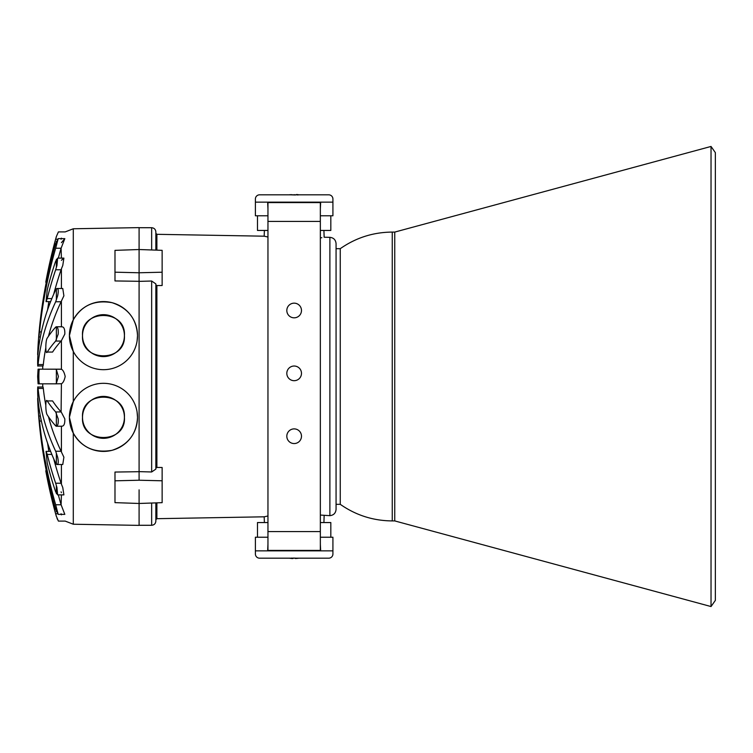 <?xml version="1.0" encoding="UTF-8"?>
<svg xmlns="http://www.w3.org/2000/svg" width="753" height="753" viewBox="0 0 753 753"><rect width="100%" height="100%" fill="white"/><g stroke="black" fill="none" stroke-linecap="round" stroke-linejoin="round"><path stroke-width="1.13" d="M336.064 243.624L336.064 509.376C335.706 513.151 333.645 515.24 329.889 515.664L329.889 237.336C333.645 237.76 335.706 239.849 336.064 243.624M267.955 515.984L264.19 516.812L156.878 518.685L155.852 519.73M266.468 516.304L267.795 516.021M267.955 237.016L264.19 236.188L267.955 237.016M320.345 237.939L321.832 237.675M73.295 319.846C81.719 305.398 94.652 299.675 112.065 302.687C128.179 308.081 136.66 319.065 137.517 335.64A34.054 34.054 0 0 0 103.462 301.586A34.054 34.054 0 0 0 69.408 335.64L73.295 319.846L73.295 228.771L139.089 227.622L139.089 281.302L114.983 280.944L114.983 250.363L139.089 249.525L162.14 250.335L162.14 285.5L156.878 285.575L156.878 467.425L162.14 467.5L162.14 502.665L139.089 503.475L139.089 525.378L73.295 524.229L73.295 433.154C81.719 447.602 94.652 453.325 112.065 450.313C128.179 444.919 136.66 433.935 137.517 417.36L137.074 411.891M139.089 489.855L139.089 503.475L139.089 489.855M155.852 502.891L155.852 521.095C155.598 523.636 154.205 525.029 151.654 525.283L151.654 503.032M139.089 281.368L151.654 281.029L155.852 283.89L155.852 469.11L151.654 471.971L139.089 471.632M156.878 467.425L155.852 468.14M139.089 249.525L139.089 480.226L139.089 471.698L114.983 472.056L114.983 502.637L139.089 503.475M139.089 227.717L151.654 227.717C154.205 227.971 155.598 229.364 155.852 231.905L155.852 250.109M155.852 284.86L156.878 285.575M329.889 515.664L320.345 515.061M45.98 471.839L47.232 478.136A519.109 519.109 0 0 0 55.666 513.753L56.362 516.294C58.866 522.535 58.866 522.535 56.362 516.294L58.405 521.095L65.191 521.095L73.295 524.229M38.083 403.128C37.575 395.946 37.528 396.709 37.951 405.396L38.083 407.665A519.109 493.704 180 0 0 46.291 470.794L45.773 470.794A519.165 519.165 0 0 0 56.362 516.464M45.877 281.688L46.055 280.765M46.178 280.172L46.554 278.309M46.564 278.243L46.837 276.878M57.435 239.247L55.666 239.247A519.109 519.109 0 0 0 47.232 274.864L45.773 282.206A519.165 519.165 0 0 1 56.362 236.536L56.362 236.706C58.866 230.465 58.866 230.465 56.362 236.706L55.666 239.247L56.362 236.706M45.773 282.206L46.291 282.206A519.109 493.704 0 0 0 38.083 345.335L37.951 347.604C37.528 356.291 37.575 357.054 38.083 349.872M61.407 242.673L64.824 238.626L61.097 248.226L61.407 258.119M41.368 331.932L39.532 331.932C38.629 339.415 38.629 337.899 39.532 327.395A519.109 493.704 0 0 1 55.666 243.699L58.197 238.626L55.666 248.226A519.109 493.704 180 0 0 39.532 331.932L38.864 336.996L40.342 336.996M61.407 260.303L63.892 258.119L62.772 265.461L61.407 268.821L61.407 288.493M56.946 265.461L55.666 269.772A519.109 419.967 180 0 0 47.232 298.593L46.055 301.614L47.232 289.971A519.109 419.967 0 0 1 55.666 261.15L57.642 258.119L56.946 265.461M53.698 294.235A513.875 415.731 0 0 1 61.097 269.772L61.407 268.821M56.362 299.901L56.362 288.766C58.329 288.013 58.762 290.366 57.642 295.825L55.666 301.755A519.109 305.125 180 0 0 38.083 364.574C37.528 370.504 37.528 357.91 38.083 352.705A519.109 305.125 0 0 1 55.666 289.886L56.946 288.493L62.772 288.493L63.892 295.825L61.407 301.04L61.407 326.755M48.465 336.271A513.875 302.047 0 0 1 61.097 301.755L61.407 301.04M61.407 326.849C63.845 326.51 64.984 328.929 64.824 334.087L61.407 340.638L61.407 369.252C63.045 370.043 64.306 372.462 65.191 376.5C64.306 380.538 63.045 382.957 61.407 383.748L61.097 411.938A513.875 158.798 180 0 1 52.578 400.935L47.232 400.935A519.109 160.417 0 0 0 55.666 411.938L58.197 418.913C58.489 423.299 57.877 425.746 56.362 426.245L55.666 425.887A519.109 160.417 180 0 1 47.232 414.884C45.349 412.465 45.359 397.509 47.232 400.935L52.578 400.935M58.405 376.5L56.362 383.381L55.666 383.832L39.532 383.832C38.629 384.303 38.629 368.706 39.532 369.168L55.666 369.168L56.362 369.619L58.405 376.5M61.407 383.748L55.666 383.832M52.578 352.065L47.232 352.065C45.359 355.491 45.349 340.535 47.232 338.116A519.109 160.417 0 0 1 55.666 327.113L56.362 326.755C57.877 327.244 58.489 329.692 58.197 334.087L55.666 341.062A519.109 160.417 180 0 0 47.232 352.065L52.578 352.065A513.875 158.798 0 0 1 61.097 341.062L61.407 340.638M61.407 412.362L64.824 418.913C64.984 424.071 63.845 426.49 61.407 426.151M56.362 413.152L56.362 426.245L55.666 425.887M61.407 426.245L61.407 451.96L63.892 457.175L62.772 464.507L56.946 464.507L55.666 463.114A519.109 305.125 180 0 1 38.083 400.295C37.528 395.109 37.528 382.496 38.083 388.426A519.109 305.125 0 0 0 55.666 451.245L57.642 457.175C58.762 462.624 58.329 464.978 56.362 464.234L56.362 453.099M61.407 494.881L61.097 504.774L64.824 514.374L58.197 514.374L55.666 509.301A519.109 493.704 180 0 1 39.532 425.605C38.629 415.101 38.629 413.585 39.532 421.068A519.109 493.704 0 0 0 55.666 504.774L58.197 514.374M61.407 464.507L61.407 484.179L62.772 487.539L63.892 494.881L57.642 494.881L55.666 491.85A519.109 419.967 180 0 1 47.232 463.029L46.055 451.386L47.232 454.407A519.109 419.967 0 0 0 55.666 483.228L56.946 487.539L57.642 494.881M42.723 365.977L42.723 369.168L38.083 369.168L37.65 376.5L38.083 383.832L42.723 383.832L42.723 387.023M137.074 341.109L137.517 335.64A34.054 34.054 0 0 1 103.462 369.685A34.054 34.054 0 0 1 69.408 335.64L73.295 351.435L73.295 401.565L69.408 417.36A34.054 34.054 0 0 1 103.462 383.315A34.054 34.054 0 0 1 137.517 417.36A34.054 34.054 0 0 1 103.462 451.414A34.054 34.054 0 0 1 69.408 417.36L73.295 433.154M124.414 417.36A20.952 20.952 0 0 1 103.462 438.321A20.952 20.952 0 0 1 82.51 417.36C80.675 444.317 126.41 444.11 124.414 417.36C126.099 390.421 80.759 390.496 82.51 417.36A20.952 20.952 0 0 1 103.462 396.407A20.952 20.952 0 0 1 124.414 417.36M82.51 335.64A20.952 20.952 0 0 0 103.462 356.593A20.952 20.952 0 0 0 124.414 335.64C126.118 362.56 80.759 362.504 82.51 335.64C80.637 308.73 126.382 308.843 124.414 335.64A20.952 20.952 0 0 0 103.462 314.679A20.952 20.952 0 0 0 82.51 335.64M61.097 239.247L61.407 238.136C65.784 230.098 65.784 230.098 61.407 238.136L61.407 238.626M61.407 514.864L61.097 513.753L61.407 514.864C65.784 522.902 65.784 522.902 61.407 514.864L61.407 514.374M55.666 504.774L61.097 504.774A513.875 488.725 180 0 1 58.329 494.881M48.87 451.386A513.875 488.725 180 0 1 47.561 443.112M61.407 484.179L61.097 483.228A513.875 415.731 180 0 1 53.698 458.765M43.326 388.426L43.072 387.023L37.829 387.023L38.083 388.426L43.326 388.426A513.875 302.047 180 0 0 45.782 405.001M61.407 451.96L61.097 451.245A513.875 302.047 180 0 1 48.465 416.729M61.407 369.252L44.794 369.168M43.326 364.574L38.083 364.574L37.829 365.977L43.072 365.977L43.326 364.574A513.875 302.047 0 0 1 45.782 347.999M47.561 309.888A513.875 488.725 0 0 1 48.87 301.614M58.329 258.119A513.875 488.725 0 0 1 61.097 248.226L55.666 248.226M61.407 492.697L61.097 491.85M47.816 478.136L47.232 478.136L46.385 473.882M57.67 519.739L57.012 518.252M40.342 416.004L38.864 416.004L39.532 421.068L41.368 421.068M55.666 327.113L56.362 326.755L56.362 339.848M61.097 369.168L55.666 369.168M56.362 259.361L56.362 267.447M56.362 485.553L56.362 493.639M711.03 606.551L715.35 600.386L715.35 152.614L711.03 146.449L711.03 606.551L394.741 520.916L394.741 232.084L711.03 146.449M394.741 520.916L392.257 520.916C373.196 520.775 355.868 515.25 340.252 504.322L340.252 248.678L340.252 504.322L336.064 504.322M267.955 230.446L257.479 230.446L257.479 215.772M320.345 208.863L320.665 202.152L332.92 202.152L332.92 199.008A4.189 4.189 0 0 0 328.732 194.82L259.578 194.82A4.189 4.189 0 0 0 255.389 199.008L255.389 215.772L267.955 215.772M320.345 215.772L332.92 215.772L332.92 202.152L255.389 202.152L267.644 202.152L267.955 208.863M330.821 215.772L330.821 230.446L320.345 230.446M301.482 436.222A7.332 7.332 0 0 0 294.15 428.89A7.332 7.332 0 0 0 286.818 436.222A7.332 7.332 0 0 0 294.15 443.555A7.332 7.332 0 0 0 301.482 436.222M301.482 373.356A7.332 7.332 0 0 0 294.15 366.024A7.332 7.332 0 0 0 286.818 373.356A7.332 7.332 0 0 0 294.15 380.689A7.332 7.332 0 0 0 301.482 373.356M301.482 310.49A7.332 7.332 0 0 0 294.15 303.158A7.332 7.332 0 0 0 286.818 310.49A7.332 7.332 0 0 0 294.15 317.822A7.332 7.332 0 0 0 301.482 310.49M320.345 202.576L267.955 202.576L267.955 550.424L320.345 550.424L320.345 202.576M320.345 522.554L330.821 522.554L330.821 537.228M267.955 544.137L267.644 550.848L255.389 550.848L255.389 553.992A4.189 4.189 0 0 0 259.578 558.18L328.732 558.18A4.189 4.189 0 0 0 332.92 553.992L332.92 537.228L320.345 537.228M267.955 537.228L255.389 537.228L255.389 550.848L332.92 550.848L320.665 550.848L320.345 544.137M257.479 537.228L257.479 522.554L267.955 522.554M291.675 194.66L289.5 194.782M294.574 194.698L295.27 194.82M296.654 194.481L299.092 194.82M298.066 194.98L296.381 194.82M290.611 194.82L295.449 194.98M292.955 558.18L293.482 558.02M292.926 558.519L292.343 558.519M291.929 558.519L289.529 558.218M291.919 558.02L292.38 558.519M298.63 558.18L295.374 558.519L294.828 558.02M296.371 558.472L298.772 558.218M264.388 230.446L264.19 236.188L156.878 234.315L156.878 250.147M162.14 272.209L139.089 272.774L114.983 272.181M156.878 502.853L156.878 518.685M162.14 480.791L139.089 480.226L114.983 480.819M151.654 281.029L151.654 471.971M151.654 227.717L151.654 249.968M61.097 269.772L55.666 269.772M61.097 301.755L55.666 301.755M61.097 341.062L55.666 341.062M38.968 407.665L38.083 407.665M57.435 513.753L55.666 513.753M51.844 454.407L47.232 454.407M61.097 483.228L55.666 483.228M61.097 451.245L55.666 451.245M61.097 411.938L55.666 411.938M51.844 298.593L47.232 298.593M47.816 274.864L47.232 274.864M38.968 345.335L38.083 345.335M56.362 241.421L56.362 245.676M56.362 369.619L56.362 383.381M56.362 507.324L56.362 511.579M392.257 520.916L392.257 232.084C373.196 232.225 355.868 237.75 340.252 248.678L336.064 248.678M320.345 221.429L267.955 221.429M320.345 531.571L267.955 531.571M264.388 522.554L264.19 516.812M329.889 237.336L324.148 237.233L323.912 230.446M139.089 525.283L151.654 525.283M156.878 234.315L155.852 233.27M323.912 522.554L324.148 515.767M61.784 426.245L56.287 426.245M73.295 228.771L65.191 231.905L58.405 231.905L56.362 236.536M50.62 451.386L46.055 451.386M61.784 326.755L56.287 326.755M50.62 301.614L46.055 301.614M63.892 258.119L57.642 258.119M64.824 238.626L58.197 238.626M394.741 232.084L392.257 232.084M289.208 194.82L290.253 194.669"/></g></svg>
